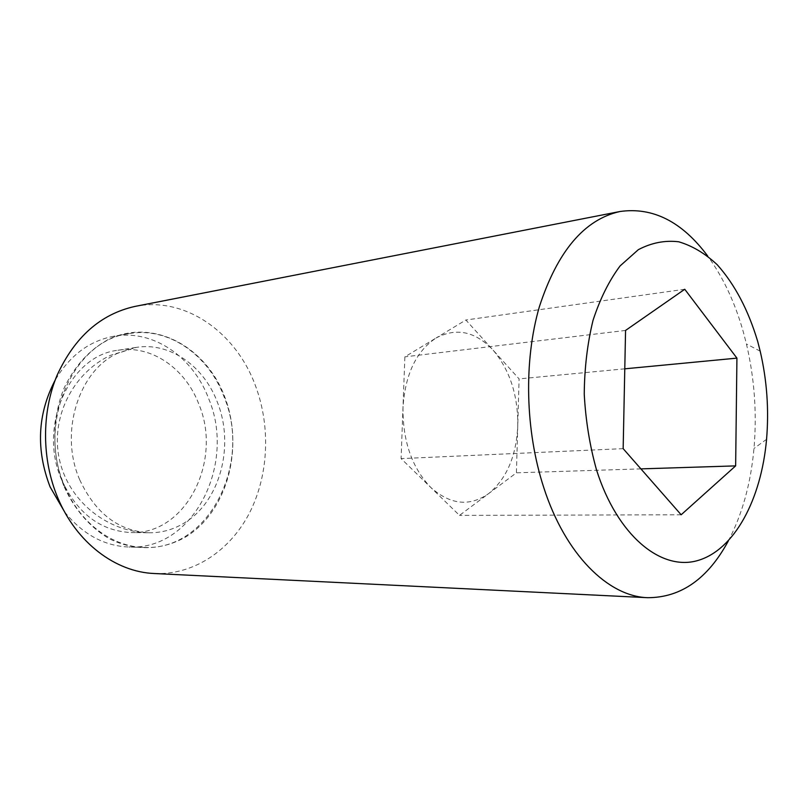 <?xml version="1.0" encoding="UTF-8"?>
<svg xmlns="http://www.w3.org/2000/svg" width="808" height="808" viewBox="0 0 808 808"><rect width="100%" height="100%" fill="white"/><g stroke="black" fill="none" stroke-linecap="round" stroke-linejoin="round"><path stroke-width="0.61" stroke-dasharray="4.04 3.03" d="M728.301 541.017C742.209 514.484 750.773 483.628 753.985 448.45C757.015 413.221 754.49 378.386 746.43 343.956L743.481 332.532C735.159 302.869 723.231 277.376 707.707 256.045M154.348 573.518C193.617 575.215 229.886 550.713 249.308 513.302C268.599 475.7 270.862 427.19 255.651 386.234C236.33 332.755 185.527 296.112 135.047 306.404M64.186 486.83C74.528 509.565 90.345 527.614 109.221 538.673C134.956 551.702 163.569 550.278 186.931 536.209C227.846 510.222 244.046 447.026 224.755 396.94C206.04 346.612 153.268 317.706 108.363 339.471C89.324 349.753 74.518 366.075 63.933 388.456C51.732 418.807 51.783 455.611 64.186 486.83M64.66 511.989C82.78 534.371 104.282 546.046 129.169 547.036C193.718 550.167 236.229 464.004 208.747 398.849C193.274 357.197 153.389 329.088 113.938 336.229C89.446 340.784 69.842 355.429 55.136 380.184M64.842 486.466C79.952 523.17 112.443 546.996 144.379 547.43C209.262 550.571 251.844 463.277 224.22 397.243C208.656 355.035 168.599 326.472 128.937 333.654C73.488 340.067 36.168 423.109 64.842 486.466M79.689 479.72C95.475 513.494 118.715 531.179 149.419 532.775C162.034 532.825 173.791 529.472 184.668 522.715C220.271 501.202 234.694 445.521 217.473 402.465C204.01 366.175 169.832 341.754 136.027 347.43L117.19 353.48C78.447 371.084 59.095 433.038 79.689 479.72M61.893 480.406C77.528 513.595 100.606 530.977 131.108 532.553C186.244 534.644 222.705 460.51 198.899 404.313C185.527 368.62 151.53 344.642 117.938 350.278C69.801 355.308 37.36 426.25 61.893 480.406M436.057 338.017C456.257 327.341 475.225 331.331 492.961 349.985C509.777 369.882 518.039 395.122 517.766 425.695C516.342 456.166 506.626 478.811 488.598 493.637C469.63 506.858 450.379 504.818 430.856 487.527C411.989 467.832 402.697 441.158 402.99 407.525C405.212 374.306 416.231 351.137 436.057 338.017L404.869 356.843L401.091 458.601L459.51 515.383L516.423 472.821L519.09 378.901L465.863 320.008L436.057 338.017M625.564 330.432L404.869 356.843M623.16 448.652L401.091 458.601M681.154 514.777L459.51 515.383M640.906 468.882L516.423 472.821M624.786 368.822L519.09 378.901M684.75 289.264L465.863 320.008M760.197 351.197L746.43 343.956M766.56 439.31L753.985 448.45M144.379 547.43L129.169 547.036M117.938 350.278L136.027 347.43L110.524 355.318C72.447 373.185 50.146 418.17 59.449 459.661C68.518 501.202 107.575 532.452 149.419 532.775L131.108 532.553M128.937 333.654L113.938 336.229"/><path stroke-width="1.21" d="M707.707 256.045C682.114 221.675 652.844 206.828 619.898 211.524C584.285 219.544 557.439 251.298 539.35 306.798C523.624 360.802 525.22 430.795 543.754 487.547C565.297 554.51 608.121 596.557 647.804 597.698C681.073 597.607 707.909 578.71 728.301 541.017M596.506 469.862C617.231 535.522 660.904 571.236 697.597 560.58C734.462 550.066 761.298 499.334 766.56 439.31C769.065 409.606 766.944 380.235 760.197 351.197L757.732 341.572C748.339 310.11 734.856 284.517 717.272 264.772C705.142 253.449 692.294 245.784 678.71 241.784C664.974 240.138 651.521 242.754 638.35 249.662L620.11 265.913C609.101 280.639 600.071 298.788 593.021 320.372C587.396 343.481 584.477 368.074 584.245 394.163C585.669 420.402 589.749 445.632 596.506 469.862M619.898 211.524L135.047 306.404C100.647 314.019 74.629 337.047 56.994 375.488C41.491 412.726 41.723 459.611 57.802 497.849C76.477 542.875 115.746 572.094 154.348 573.518L647.804 597.698M55.136 380.184C37.471 414.049 35.794 449.632 50.116 486.941L64.66 511.989M623.16 448.652L625.564 330.432L684.75 289.264L736.926 358.126L735.644 465.883L681.154 514.777L623.16 448.652M735.644 465.883L640.906 468.882M736.926 358.126L624.786 368.822"/></g></svg>
